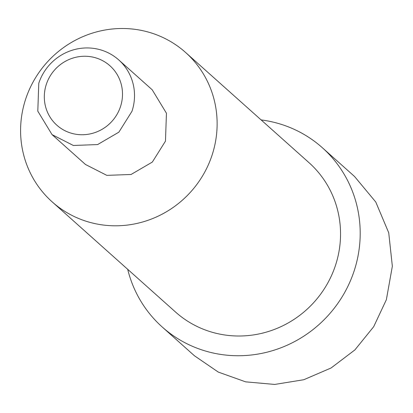 <?xml version="1.0" encoding="UTF-8"?>
<svg xmlns="http://www.w3.org/2000/svg" width="413" height="413" viewBox="0 0 413 413"><rect width="100%" height="100%" fill="white"/><g stroke="black" fill="none" stroke-linecap="round" stroke-linejoin="round"><path stroke-width="0.62" d="M212.076 155.133A100.153 96.74 131.8 0 1 52.152 201.854A100.153 96.74 131.8 0 1 25.642 99.166A100.153 96.74 131.8 0 1 185.566 52.446A100.153 96.74 131.8 0 1 212.076 155.133M85.501 164.498L106.822 175.36L131.071 174.477L152.345 162.061L165.463 141.143L166.449 113.245L152.211 89.797L118.737 59.911A50.076 48.367 131.8 0 1 131.995 111.252L118.872 132.165L97.597 144.576L73.349 145.474L52.038 134.607L85.501 164.503M118.737 59.911A50.076 48.367 131.8 0 0 38.776 83.266L37.805 111.159L52.038 134.607M120.493 106.631A39.844 38.486 131.8 0 1 71.036 133.131A39.844 38.486 131.8 0 1 46.323 84.366A39.844 38.486 131.8 0 1 95.785 57.861A39.844 38.486 131.8 0 1 120.493 106.631M162.226 327.003L194.451 355.779L218.296 372.087L245.621 381.844L274.728 384.441L303.823 379.717L331.102 367.968L354.886 349.925L373.693 326.693L386.361 299.714L392.35 266.246L388.721 232.767L375.768 202.009L354.55 176.49L322.326 147.715A120.183 116.089 131.8 0 1 354.137 270.938A120.183 116.089 131.8 0 1 162.226 327.003A120.183 116.089 131.8 0 1 127.705 269.322M261.119 119.915A120.183 116.089 131.8 0 1 322.326 147.715M52.152 201.854L175.571 312.063A100.153 96.74 -48.2 0 0 335.495 265.342A100.153 96.74 -48.2 0 0 308.986 162.655L185.566 52.446"/></g></svg>
